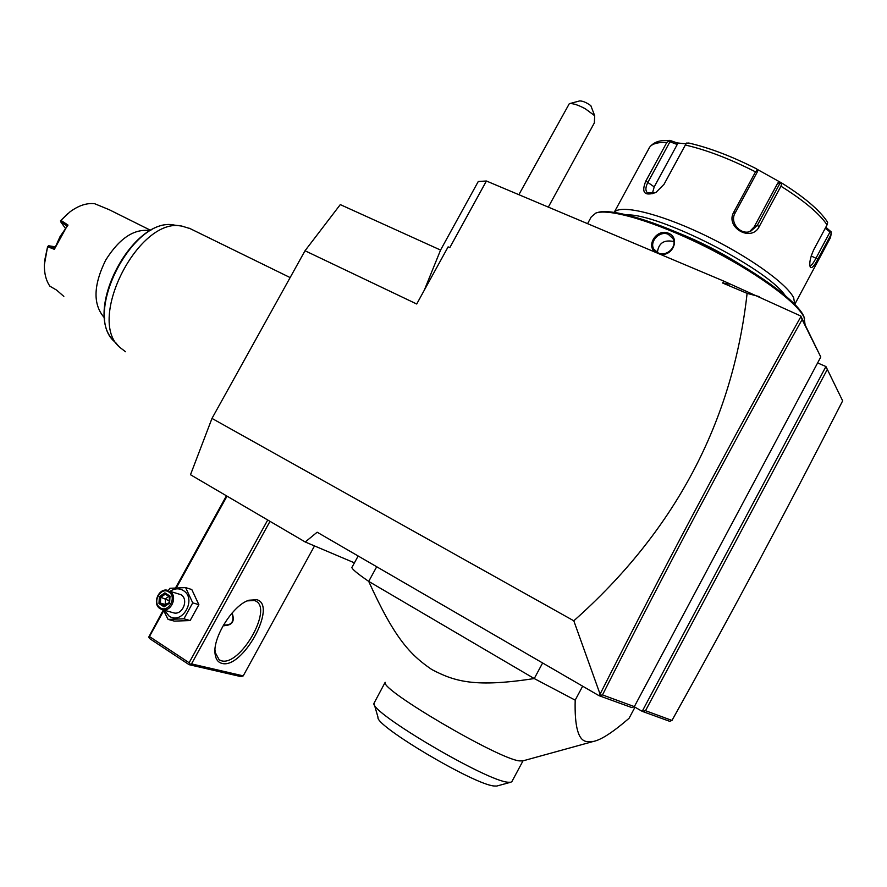 <?xml version="1.0" encoding="UTF-8"?>
<svg xmlns="http://www.w3.org/2000/svg" width="887" height="887" viewBox="0 0 887 887"><rect width="100%" height="100%" fill="white"/><g stroke="black" fill="none" stroke-linecap="round" stroke-linejoin="round"><path stroke-width="1.33" d="M440.551 250.09L478.27 181.491L486.409 181.003L723.692 281.068L722.639 283.02L747.109 293.364C732.74 421.935 674.974 531.08 573.8 620.8L600.078 694.155L598.98 695.663L317.147 532.211L305.228 541.99L190.494 474.733L211.982 418.42L305.017 250.755L340.286 204.609L440.573 250.067L424.263 290.271M573.8 620.8L211.982 418.42M305.228 541.99L354.412 562.846M671.98 720.432C731.254 614.126 788.144 507.597 842.65 400.846L825.93 366.542L642.188 711.341L645.503 710.709L671.98 720.432L669.663 721.308L642.188 711.341L634.138 706.695M723.692 281.068L800.784 316.016L820.785 356.984L802.125 319.542C734.059 441.016 667.523 566.15 602.495 694.92L634.338 706.617L820.785 356.984M842.65 400.846L825.93 366.542L817.614 362.927M486.409 181.003L449.798 247.628L448.112 246.874L416.713 304.008L305.017 250.755M729.602 284.095L722.639 283.02M759.272 296.613L747.109 293.364M800.784 316.016L800.961 316.526C732.462 438.688 665.494 564.564 600.078 694.155M800.961 316.526L802.125 319.542M599.723 695.408L602.495 694.92M634.338 706.617L631.987 707.638L598.98 695.663M827.15 369.746L645.503 710.709M582.659 686.194L575.186 700.142C574.499 726.752 578.335 740.545 586.673 741.532L593.392 741.443C601.12 739.913 613.017 732.185 629.071 718.282L634.992 707.183M376.698 566.76L368.715 581.395C357.051 573.357 351.452 568.645 351.917 567.259M575.186 700.142L534.251 678.566L368.715 581.395C394.26 637.731 409.705 654.517 431.792 669.53C455.308 681.892 475.51 687.547 534.251 678.566L542.622 662.977M385.213 682.447C380.357 689.543 496.986 758.163 519.083 760.869L522.72 760.935M385.169 682.303L373.97 703.313C369.613 712.139 487.229 781.602 508.229 782.234L510.646 782.256L496.775 786.048L494.114 785.993C474.135 784.696 374.624 725.544 378.006 717.273L373.97 703.313M522.997 760.858L511.799 781.735L510.646 782.256M569.299 103.701L579.555 100.952C582.482 100.819 586.24 102.371 590.82 105.631L594.689 115.709L585.331 108.791C577.969 104.843 572.625 103.147 569.299 103.701L518.873 194.685M594.689 115.709L594.334 122.916M587.571 223.657L591.241 216.927L595.898 213.024C609.336 208.19 655.216 221.628 704.688 246.287C754.172 270.879 796.748 301.702 804.065 317.269L805.086 324.664M655.803 252.429C645.171 245.987 657.012 228.037 668.488 233.259C680.761 237.838 672.523 257.518 659.573 254.026M597.494 212.57C610.855 207.78 656.28 221.051 705.209 245.433C754.138 269.748 796.249 300.261 803.511 315.705L804.564 318.355M738.982 263.716C719.767 251.697 699.721 241.519 678.832 233.148M627.031 214.876C659.229 213.745 766.235 267.896 784.973 295.271M614.247 212.326C620.157 204.298 657.799 212.924 702.116 233.902C746.399 254.791 786.869 283.385 793.677 297.877L794.763 304.274M794.785 304.296L830.42 237.727L830.897 234.8L817.847 259.17C814.177 266.222 811.649 268.85 810.252 267.065L810.219 266.987C809.066 263.206 810.263 257.418 813.8 249.613L827.061 224.877C819.4 213.59 804.032 200.695 780.959 186.203L759.339 226.362C751.71 242.85 724.668 227.527 733.837 212.026L755.513 171.856C729.602 158.74 706.218 149.803 685.341 145.036L664.064 184.263L655.948 192.435C644.461 196.47 641.09 192.667 645.836 181.048L666.836 142.408C656.624 142.131 650.626 144.215 648.841 148.672L614.214 212.315M830.897 234.8L831.23 231.928L825.819 227.183M825.198 228.347L830.032 231.939L831.23 231.928M830.032 231.939L816.107 257.951C813.446 263.084 811.439 265.634 810.075 265.601L809.864 265.479M655.493 192.679L647.344 192.789C645.226 190.505 645.47 186.935 648.053 182.068L669.951 141.776L677.236 144.492L676.925 142.874L670.018 140.401L666.836 142.408M826.906 221.151L827.66 222.626L827.061 224.877M780.959 186.203L781.769 183.044L756.91 169.184M780.128 182.356L777.788 183.021L781.114 183.509M779.673 183.809L757.154 225.631L750.513 231.396C740.567 235.476 729.391 222.548 735.046 213.202L757.609 171.368L757.365 170.127L755.513 171.856M685.341 145.036L686.483 143.084L689.055 143.117C709.201 147.708 731.731 156.289 756.644 168.885L757.365 170.127M669.951 141.776L669.175 140.656M676.925 142.874L685.995 143.882M777.788 183.021L754.172 226.884L749.548 231.684M652.3 193.699L654.207 186.88L677.236 144.492M658.187 252.939L653.852 249.158C649.051 241.652 659.74 230.31 668.277 234.301L672.878 238.47C677.735 246.564 666.647 257.064 658.187 252.939L657.766 253.261M673.909 241.896L672.812 241.353C663.598 239.723 658.464 243.459 657.4 252.573M267.719 520.004L189.119 662.733L149.437 636.533L148.761 637.043L163.352 609.934L168.064 619.392L183.908 618.816L192.723 602.838L185.627 587.593L169.872 588.303L168.353 590.554M175.537 587.881L226.44 495.8M149.437 636.533L163.707 610.722M176.347 587.848L227.028 496.155M189.119 662.733L189.84 664.186L191.514 663.908L270.003 521.345M314.508 545.926L243.226 675.883L191.514 663.908M221.839 663.354C218.058 662.378 215.818 659.318 215.12 654.174C212.292 637.875 233.004 604.956 248.903 600.222L256.809 599.712C277.908 605.056 242.439 669.74 221.839 663.354M243.226 675.883L240.954 676.615L189.119 664.685L189.84 664.186M148.761 637.043L149.471 638.474L189.119 664.685M215.009 649.75L215.253 653.586M247.24 600.887L254.469 600.499L255.911 601.142C273.03 609.347 239.889 666.714 221.351 660.76L219.189 659.861L214.987 652.034L215.12 654.174M232.084 613.017C235.033 621.055 232.438 625.268 224.278 625.657L223.336 625.302M224.599 625.745L223.402 625.18M223.568 624.903C231.695 625.59 234.501 621.665 231.995 613.117M168.064 619.392L174.362 621.122L190.128 620.556L198.876 604.69L191.803 589.545L185.627 587.593M198.876 604.69L192.723 602.838M190.128 620.556L183.908 618.816M164.439 610.245L169.073 616.088C182.378 625.557 197.302 598.514 183.232 590.476C179.052 588.07 174.761 588.303 170.348 591.163M162.077 609.58L173.309 612.762C182.345 615.9 189.286 599.357 180.915 594.667L169.794 591.263C178.232 596.009 171.191 612.751 162.077 609.58L160.148 608.704C151.688 603.825 158.973 587.072 168.064 590.465M160.137 607.684C151.644 602.694 160.713 586.307 168.818 591.984C177.378 596.918 168.253 613.449 160.137 607.684M158.973 603.548L164.073 606.841L169.594 603.116L170.005 596.108L164.893 592.849L159.383 596.563L158.973 603.548L160.392 603.082L164.572 605.766M164.073 606.841L169.151 602.783M159.383 596.563L160.735 597.261L160.392 603.082L165.204 604.468L168.896 602.85M164.893 592.849L165.326 594.157L160.735 597.261L169.229 600.721M170.005 596.108L169.528 596.851M165.858 604.901L165.204 604.468L165.547 598.681L168.874 596.441M125.566 351.751L119.656 347.26C86.239 319.298 139.17 216.251 181.902 226.096L190.184 228.646M150.402 230.675C134.38 228.303 119.468 238.137 105.664 260.168C93.135 285.692 92.825 305.006 104.721 318.134M55.127 246.774L48.597 245.766L47.61 246.608L44.361 264.758C44.228 273.495 46.08 280.636 49.894 286.191L56.613 290.104L63.831 296.402M47.588 246.686L54.34 249.325L60.094 236.507L68.022 225.076L60.915 220.386L69.951 211.882C78.588 205.496 86.848 202.779 94.743 203.744L109.179 209.687M65.339 228.258L60.671 221.783L60.915 220.386M67.767 213.634L60.449 220.863M68.022 225.076L67.113 226.008L60.671 221.783M67.113 226.008L54.34 249.325M48.597 245.777L54.628 248.149M44.572 261L47.61 246.608M817.847 259.17L811.173 255.966M759.339 226.362L757.154 225.631L754.172 226.884M733.837 212.026L735.046 213.202M645.836 181.048L654.207 186.88M668.488 233.259L668.277 234.301M165.259 594.135L169.45 596.807L165.326 594.157M181.902 226.096L174.373 225.098C133.028 215.619 82.203 314.541 114.501 341.65L116.596 343.557M358.16 556.005L352.15 566.993M522.177 761.079L593.392 741.443M594.501 122.617L548.321 207.103M803.611 315.916L804.165 317.479M830.42 237.727L831.319 233.348M649.606 147.242C652.832 143.217 657.267 141.011 662.899 140.623L670.018 140.401M781.769 183.044C804.199 197.08 819.355 209.942 827.205 221.617M688.667 143.007C709.035 147.63 731.697 156.267 756.666 168.896M654.628 250.3L653.852 249.158M246.963 600.987L248.903 600.222M164.45 605.843L169.107 602.705L169.45 596.74M189.363 228.247L290.138 277.576M114.501 341.65L119.656 347.26M174.373 225.098C133.139 216.151 83.134 310.395 113.237 340.264M150.845 230.432L108.558 209.376"/></g></svg>
